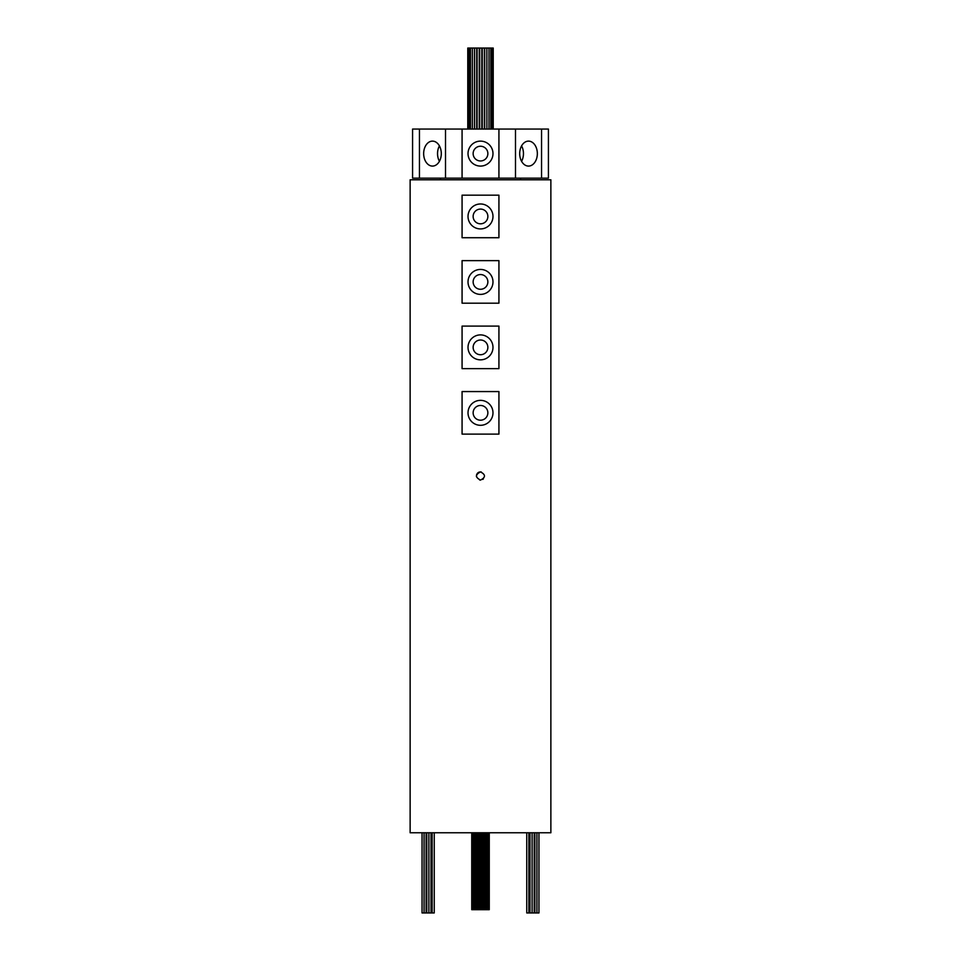 <?xml version="1.0" encoding="UTF-8"?>
<svg xmlns="http://www.w3.org/2000/svg" width="961" height="961" viewBox="0 0 961 961"><rect width="100%" height="100%" fill="white"/><g stroke="black" fill="none" stroke-linecap="round" stroke-linejoin="round"><path stroke-width="1.44" d="M434.24 832.767L434.24 912.95L422.047 912.95L422.047 832.767M424.065 912.95L424.065 832.767M426.071 912.95L426.071 832.767M426.804 912.95L426.804 832.767M432.114 912.95L432.114 832.767M431.008 912.95L431.008 832.767M428.882 912.95L428.882 832.767M538.953 832.767L538.953 912.95L526.76 912.95L526.76 832.767M536.935 912.95L536.935 832.767M534.929 912.95L534.929 832.767M534.196 912.95L534.196 832.767M528.886 912.95L528.886 832.767M532.118 912.95L532.118 832.767M529.991 912.95L529.991 832.767M489.257 832.767L489.257 909.683L481.593 909.683L481.593 832.767L481.593 909.683M479.407 832.767L479.407 909.683L471.743 909.683L471.743 832.767M481.677 909.683L481.677 832.767M485.93 909.683L485.93 832.767L485.918 909.683M481.149 909.683L481.149 832.767L481.149 909.683L479.851 909.683L479.851 832.767L479.851 909.683M475.082 909.683L475.07 832.767L475.082 909.683M479.323 909.683L479.323 832.767M483.659 909.683L483.659 832.767M482.35 909.683L482.35 832.767M484.608 909.683L484.608 832.767M487.707 909.683L487.707 832.767M486.398 909.683L486.398 832.767M488.861 909.683L488.861 832.767M472.139 909.683L472.139 832.767M474.602 909.683L474.602 832.767M473.292 909.683L473.292 832.767M476.392 909.683L476.392 832.767M478.65 909.683L478.65 832.767M477.341 909.683L477.341 832.767M441.303 153.604A12.481 8.829 -90 0 0 432.474 141.123A12.481 8.829 -90 0 0 423.657 153.604A12.481 8.829 -90 0 0 432.474 166.085A12.481 8.829 -90 0 0 441.303 153.604M439.417 145.904A12.481 8.829 -90 0 0 437.543 153.604A12.481 8.829 -90 0 0 439.417 161.304M412.581 141.123L412.581 166.085L412.581 141.123M537.343 153.604A12.481 8.829 90 0 0 528.526 141.123A12.481 8.829 90 0 0 519.697 153.604A12.481 8.829 90 0 0 528.526 166.085A12.481 8.829 90 0 0 537.343 153.604M521.583 161.304A12.481 8.829 90 0 0 523.457 153.604A12.481 8.829 90 0 0 521.583 145.904M467.779 129.062L467.779 48.05L479.407 48.05L479.431 129.062L479.431 48.05L484.452 48.05L484.452 129.062M484.452 48.05L493.221 48.05L493.221 129.062M482.134 48.05L482.134 129.062M479.407 48.05L479.407 129.062L479.431 48.05M479.323 48.05L479.323 129.062M477.076 48.05L477.076 129.062M479.215 48.05L479.215 129.062M474.602 48.05L474.602 129.062M476.728 48.05L476.728 129.062M472.368 48.05L472.368 129.062M474.494 48.05L474.494 129.062M470.482 48.05L470.482 129.062M469.04 48.05L469.04 129.062M468.127 48.05L468.127 129.062M492.981 48.05L492.981 129.062M492.176 48.05L492.176 129.062M490.831 48.05L490.831 129.062M486.891 48.05L486.891 129.062L486.843 48.05M489.017 48.05L489.017 129.062M484.716 48.05L484.716 129.062M482.266 48.05L482.266 129.062M484.392 48.05L484.392 129.062M479.683 48.05L479.683 129.062M481.809 48.05L481.809 129.062M479.695 471.983A4.096 4.096 0 0 0 477.1 473.725M479.707 480.007A4.096 4.096 0 0 0 480.5 480.092C475.227 477.365 475.227 474.638 480.5 471.911C485.773 474.626 485.773 477.365 480.5 480.092M476.716 474.434L476.488 475.202M476.404 475.995L476.488 476.8M480.5 420.197A7.364 7.364 0 0 1 473.136 412.834A7.364 7.364 0 0 1 480.5 405.47A7.364 7.364 0 0 1 487.864 412.834A7.364 7.364 0 0 1 480.5 420.197M480.5 354.729A7.364 7.364 0 0 1 473.136 347.365A7.364 7.364 0 0 1 480.5 340.002A7.364 7.364 0 0 1 487.864 347.365A7.364 7.364 0 0 1 480.5 354.729M480.5 289.273A7.364 7.364 0 0 1 473.136 281.909A7.364 7.364 0 0 1 480.5 274.546A7.364 7.364 0 0 1 487.864 281.909A7.364 7.364 0 0 1 480.5 289.273M480.5 223.817A7.364 7.364 0 0 1 473.136 216.453A7.364 7.364 0 0 1 480.5 209.078A7.364 7.364 0 0 1 487.864 216.453A7.364 7.364 0 0 1 480.5 223.817M480.5 203.972A12.481 12.481 0 0 0 468.019 216.453A12.481 12.481 0 0 0 480.5 228.922A12.481 12.481 0 0 0 492.981 216.453A12.481 12.481 0 0 0 480.5 203.972M480.5 269.428A12.481 12.481 0 0 0 468.019 281.909A12.481 12.481 0 0 0 480.5 294.39A12.481 12.481 0 0 0 492.981 281.909A12.481 12.481 0 0 0 480.5 269.428M480.5 334.896A12.481 12.481 0 0 0 468.019 347.365A12.481 12.481 0 0 0 480.5 359.846A12.481 12.481 0 0 0 492.981 347.365A12.481 12.481 0 0 0 480.5 334.896M480.5 400.353A12.481 12.481 0 0 0 468.019 412.834A12.481 12.481 0 0 0 480.5 425.303A12.481 12.481 0 0 0 492.981 412.834A12.481 12.481 0 0 0 480.5 400.353M480.5 160.968A7.364 7.364 0 0 1 473.136 153.604A7.364 7.364 0 0 1 480.5 146.24A7.364 7.364 0 0 1 487.864 153.604A7.364 7.364 0 0 1 480.5 160.968M480.5 141.123A12.481 12.481 0 0 0 468.019 153.604A12.481 12.481 0 0 0 480.5 166.085A12.481 12.481 0 0 0 492.981 153.604A12.481 12.481 0 0 0 480.5 141.123M520.598 179.791L520.598 178.157M440.402 179.791L440.402 178.157M462.073 237.727L462.073 195.167L498.927 195.167L498.927 237.727L462.073 237.727M462.073 303.183L462.073 260.635L498.927 260.635L498.927 303.183L462.073 303.183M462.073 368.64L462.073 326.091L498.927 326.091L498.927 368.64L462.073 368.64M462.073 434.108L462.073 391.559L498.927 391.559L498.927 434.108L462.073 434.108M550.869 832.767L410.131 832.767L410.131 179.791L550.869 179.791L550.869 832.767M419.452 178.157L412.581 178.157L412.581 129.062L419.452 129.062L419.452 178.157L445.508 178.157L445.508 129.062L419.452 129.062M541.548 129.062L548.419 129.062L548.419 178.157L541.548 178.157L541.548 129.062L515.492 129.062L515.492 178.157L498.927 178.157L498.927 129.062L445.508 129.062M515.492 129.062L498.927 129.062M541.548 178.157L515.492 178.157M498.927 178.157L445.508 178.157M462.073 129.062L462.073 178.157M482.782 479.395A4.096 4.096 0 0 0 483.395 478.89M481.293 471.983A4.096 4.096 0 0 0 480.5 471.911"/></g></svg>
